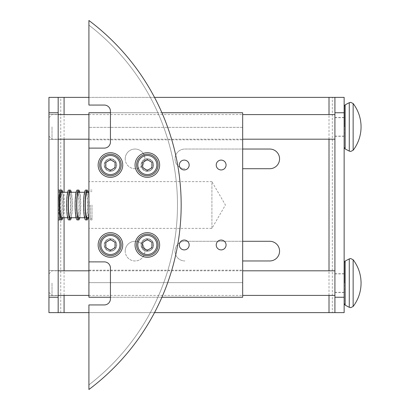 <?xml version="1.0" encoding="UTF-8"?>
<svg xmlns="http://www.w3.org/2000/svg" width="410" height="410" viewBox="0 0 410 410"><rect width="100%" height="100%" fill="white"/><g stroke="black" fill="none" stroke-linecap="round" stroke-linejoin="round"><path stroke-width="0.31" stroke-dasharray="2.05 1.54" d="M90.456 205L90.456 219.914L90.456 205M91.994 205L91.994 219.914L91.994 205M68.721 190.086A14.914 2.076 -90 0 1 70.797 205A14.914 2.076 -90 0 1 68.721 219.914M71.325 217.73A14.914 2.076 90 0 0 72.319 205A14.914 2.076 90 0 0 71.325 192.269M66.861 205A13.376 1.86 90 0 0 68.721 218.376A13.376 1.86 90 0 0 70.581 205A13.376 1.86 90 0 0 68.721 191.624A13.376 1.86 90 0 0 66.861 205M70.817 192.269A13.376 1.86 -90 0 1 72.104 205A13.376 1.86 -90 0 1 70.817 217.73M85.634 190.086A14.914 2.076 -90 0 1 87.709 205A14.914 2.076 -90 0 1 85.634 219.914M88.237 217.73A14.914 2.076 90 0 0 89.231 205A14.914 2.076 90 0 0 88.237 192.269M83.773 205A13.376 1.86 90 0 0 85.634 218.376A13.376 1.86 90 0 0 87.494 205A13.376 1.86 90 0 0 85.634 191.624A13.376 1.86 90 0 0 83.773 205M87.73 192.269A13.376 1.86 -90 0 1 89.016 205A13.376 1.86 -90 0 1 87.73 217.73M77.177 190.086A14.914 2.076 -90 0 1 79.253 205A14.914 2.076 -90 0 1 77.177 219.914M79.781 217.73A14.914 2.076 90 0 0 80.775 205A14.914 2.076 90 0 0 79.781 192.269M75.317 205A13.376 1.86 90 0 0 77.177 218.376A13.376 1.86 90 0 0 79.038 205A13.376 1.86 90 0 0 77.177 191.624A13.376 1.86 90 0 0 75.317 205M79.273 192.269A13.376 1.86 -90 0 1 80.56 205A13.376 1.86 -90 0 1 79.273 217.73M59.706 217.597L59.706 217.772C58.876 215.552 58.435 211.299 58.384 205C58.435 198.701 58.876 194.448 59.706 192.228L59.706 217.772M60.265 190.086A14.914 2.076 -90 0 1 62.34 205A14.914 2.076 -90 0 1 60.265 219.914M62.868 217.73A14.914 2.076 90 0 0 63.863 205A14.914 2.076 90 0 0 62.868 192.269M59.706 215.732L59.706 194.268L59.327 205L59.706 215.732L59.706 190.086M58.404 205A13.376 1.86 90 0 0 60.265 218.376A13.376 1.86 90 0 0 62.125 205A13.376 1.86 90 0 0 60.265 191.624A13.376 1.86 90 0 0 58.404 205M62.361 192.269A13.376 1.86 -90 0 1 63.647 205A13.376 1.86 -90 0 1 62.361 217.73M125.204 158.875A9.84 9.84 0 0 1 135.044 149.035A9.84 9.84 0 0 1 144.884 158.875A9.84 9.84 0 0 0 135.044 149.035A9.84 9.84 0 0 0 125.204 158.875A9.84 9.84 0 0 0 135.044 168.715A9.84 9.84 0 0 0 144.884 158.875A9.84 9.84 0 0 1 135.044 168.715A9.84 9.84 0 0 1 125.204 158.875M125.204 251.125A9.84 9.84 0 0 1 135.044 241.285A9.84 9.84 0 0 1 144.884 251.125A9.84 9.84 0 0 0 135.044 241.285A9.84 9.84 0 0 0 125.204 251.125A9.84 9.84 0 0 0 135.044 260.965A9.84 9.84 0 0 0 144.884 251.125A9.84 9.84 0 0 1 135.044 260.965A9.84 9.84 0 0 1 125.204 251.125M58.169 126.895L58.169 114.441L58.169 126.895M48.944 126.895L48.944 114.441L48.944 126.895M58.169 283.105L58.169 295.559L58.169 283.105M48.944 283.105L48.944 295.559L48.944 283.105M344.144 283.105L344.144 292.484L344.144 283.105M334.919 283.105L334.919 295.405L334.919 283.105M344.144 126.895L344.144 117.516L344.144 126.895M334.919 126.895L334.919 139.195L334.919 126.895M242.669 168.715L269.729 168.715A9.84 9.84 0 0 0 279.569 158.875A9.84 9.84 0 0 0 269.729 149.035L184.859 149.035A9.84 9.84 0 0 0 175.019 158.875A9.84 9.84 0 0 0 184.859 168.715A9.84 9.84 0 0 1 175.019 158.875A9.84 9.84 0 0 1 184.859 149.035L242.669 149.035M242.669 260.965L269.729 260.965A9.84 9.84 0 0 0 279.569 251.125A9.84 9.84 0 0 0 269.729 241.285L184.859 241.285A9.84 9.84 0 0 0 175.019 251.125A9.84 9.84 0 0 0 184.859 260.965A9.84 9.84 0 0 1 175.019 251.125A9.84 9.84 0 0 1 184.859 241.285L242.669 241.285M52.019 126.895L52.019 139.195L52.019 126.895M344.338 117.67L344.338 136.12M52.019 283.105L52.019 295.405L52.019 283.105M344.338 273.88L344.338 292.33M58.169 205L58.169 219.914L58.169 205M88.919 205L88.919 217.73L88.919 205M59.706 219.914L59.706 194.268M332.336 312.625L58.169 312.625L58.169 97.375L334.919 97.375L334.919 312.625L332.336 312.625L332.336 97.375M154.514 312.625L88.919 312.625M48.944 312.625L48.944 97.375M344.144 312.625L344.144 97.375M154.514 97.375L88.919 97.375M110.444 234.212A10.762 10.762 0 0 1 121.206 244.975A10.762 10.762 0 0 1 110.444 255.737A10.762 10.762 0 0 1 99.681 244.975A10.762 10.762 0 0 1 110.444 234.212M147.344 234.212A10.762 10.762 0 0 1 158.106 244.975A10.762 10.762 0 0 1 147.344 255.737A10.762 10.762 0 0 1 136.581 244.975A10.762 10.762 0 0 1 147.344 234.212M242.669 139.81L242.669 127.356L242.669 139.81L88.919 139.81L88.919 127.356L88.919 139.81M88.919 270.19L88.919 282.644L88.919 270.19L242.669 270.19L242.669 282.644L242.669 270.19M184.244 169.945A4.92 4.92 0 0 0 189.164 165.025A4.92 4.92 0 0 0 184.244 160.105A4.92 4.92 0 0 0 179.324 165.025A4.92 4.92 0 0 0 184.244 169.945M221.144 169.945A4.92 4.92 0 0 0 226.064 165.025A4.92 4.92 0 0 0 221.144 160.105A4.92 4.92 0 0 0 216.224 165.025A4.92 4.92 0 0 0 221.144 169.945M184.244 249.895A4.92 4.92 0 0 0 189.164 244.975A4.92 4.92 0 0 0 184.244 240.055A4.92 4.92 0 0 0 179.324 244.975A4.92 4.92 0 0 0 184.244 249.895M221.144 249.895A4.92 4.92 0 0 0 226.064 244.975A4.92 4.92 0 0 0 221.144 240.055A4.92 4.92 0 0 0 216.224 244.975A4.92 4.92 0 0 0 221.144 249.895M211.919 228.37L211.919 181.63L88.919 181.63L88.919 228.37L211.919 228.37L225.413 205L211.919 181.63L211.919 228.37M110.444 232.675A12.3 12.3 0 0 0 98.144 244.975A12.3 12.3 0 0 0 110.444 257.275A12.3 12.3 0 0 0 122.744 244.975A12.3 12.3 0 0 0 110.444 232.675M110.444 152.725A12.3 12.3 0 0 0 98.144 165.025A12.3 12.3 0 0 0 110.444 177.325A12.3 12.3 0 0 0 122.744 165.025A12.3 12.3 0 0 0 110.444 152.725M147.344 232.675A12.3 12.3 0 0 0 135.044 244.975A12.3 12.3 0 0 0 147.344 257.275A12.3 12.3 0 0 0 159.644 244.975A12.3 12.3 0 0 0 147.344 232.675M147.344 152.725A12.3 12.3 0 0 0 135.044 165.025A12.3 12.3 0 0 0 147.344 177.325A12.3 12.3 0 0 0 159.644 165.025A12.3 12.3 0 0 0 147.344 152.725M147.344 154.262A10.762 10.762 0 0 1 158.106 165.025A10.762 10.762 0 0 1 147.344 175.787A10.762 10.762 0 0 1 136.581 165.025A10.762 10.762 0 0 1 147.344 154.262M110.444 154.262A10.762 10.762 0 0 1 121.206 165.025A10.762 10.762 0 0 1 110.444 175.787A10.762 10.762 0 0 1 99.681 165.025A10.762 10.762 0 0 1 110.444 154.262M115.056 167.69L110.444 170.35L105.831 167.69L105.831 162.36L110.444 159.7L115.056 162.36L115.056 167.69M151.956 167.69L147.344 170.35L142.731 167.69L142.731 162.36L147.344 159.7L151.956 162.36L151.956 167.69M161.914 297.25L110.444 297.25L110.444 298.787A6.15 6.15 0 0 1 104.294 304.938L88.919 304.938L88.919 389.5A230.625 230.625 0 0 0 88.919 20.5L88.919 105.062L104.294 105.062A6.15 6.15 0 0 1 110.444 111.212L110.444 112.75L157.881 112.75A226.935 226.935 0 0 1 88.919 384.867A226.935 226.935 0 0 0 88.919 25.133A226.935 226.935 0 0 1 157.881 112.75L161.914 112.75M88.919 20.5L88.919 25.133L88.919 20.5A230.625 230.625 0 0 1 88.919 389.5A230.625 230.625 0 0 0 88.919 20.5A230.625 230.625 0 0 1 88.919 389.5A230.625 230.625 0 0 0 88.919 20.5M88.919 25.133A226.935 226.935 0 0 1 88.919 384.867A226.935 226.935 0 0 0 88.919 25.133A226.935 226.935 0 0 1 88.919 384.867A226.935 226.935 0 0 0 88.919 25.133M88.919 148.112L104.294 148.112A6.15 6.15 0 0 0 110.444 141.962L110.444 112.75M110.444 297.25L110.444 268.037A6.15 6.15 0 0 0 104.294 261.887L88.919 261.887M88.919 228.37L88.919 181.63M88.919 282.644L88.919 297.25L88.919 282.644L242.669 282.644L242.669 297.25L242.669 282.644L88.919 282.644M88.919 112.75L88.919 297.25L242.669 297.25L88.919 297.25L242.669 297.25L242.669 112.75L242.669 127.356L242.669 112.75L88.919 112.75M151.956 242.31L151.956 247.64L147.344 250.3L142.731 247.64L142.731 242.31L147.344 239.65L151.956 242.31M115.056 242.31L115.056 247.64L110.444 250.3L105.831 247.64L105.831 242.31L110.444 239.65L115.056 242.31M110.444 169.945A4.92 4.92 0 0 0 115.364 165.025A4.92 4.92 0 0 0 110.444 160.105A4.92 4.92 0 0 1 115.364 165.025A4.92 4.92 0 0 1 110.444 169.945A4.92 4.92 0 0 1 105.524 165.025A4.92 4.92 0 0 1 110.444 160.105A4.92 4.92 0 0 0 105.524 165.025A4.92 4.92 0 0 0 110.444 169.945M110.444 171.175A6.15 6.15 0 0 0 116.594 165.025A6.15 6.15 0 0 0 110.444 158.875A6.15 6.15 0 0 0 104.294 165.025A6.15 6.15 0 0 0 110.444 171.175A6.15 6.15 0 0 0 116.594 165.025A6.15 6.15 0 0 0 110.444 158.875A6.15 6.15 0 0 0 104.294 165.025A6.15 6.15 0 0 0 110.444 171.175A6.15 6.15 0 0 1 104.294 165.025A6.15 6.15 0 0 1 110.444 158.875A6.15 6.15 0 0 1 116.594 165.025A6.15 6.15 0 0 1 110.444 171.175A6.15 6.15 0 0 1 104.294 165.025A6.15 6.15 0 0 1 110.444 158.875A6.15 6.15 0 0 1 116.594 165.025A6.15 6.15 0 0 1 110.444 171.175M110.444 169.853A4.828 4.828 0 0 0 115.271 165.025A4.828 4.828 0 0 0 110.444 160.197A4.828 4.828 0 0 0 105.616 165.025A4.828 4.828 0 0 0 110.444 169.853M110.444 158.752A6.273 6.273 0 0 0 104.171 165.025A6.273 6.273 0 0 0 110.444 171.298A6.273 6.273 0 0 0 116.717 165.025A6.273 6.273 0 0 0 110.444 158.752M110.444 171.052A6.027 6.027 0 0 1 104.417 165.025A6.027 6.027 0 0 1 110.444 158.998A6.027 6.027 0 0 1 116.471 165.025A6.027 6.027 0 0 1 110.444 171.052M147.344 169.945A4.92 4.92 0 0 0 152.264 165.025A4.92 4.92 0 0 0 147.344 160.105A4.92 4.92 0 0 1 152.264 165.025A4.92 4.92 0 0 1 147.344 169.945A4.92 4.92 0 0 1 142.424 165.025A4.92 4.92 0 0 1 147.344 160.105A4.92 4.92 0 0 0 142.424 165.025A4.92 4.92 0 0 0 147.344 169.945M147.344 171.175A6.15 6.15 0 0 0 153.494 165.025A6.15 6.15 0 0 0 147.344 158.875A6.15 6.15 0 0 0 141.194 165.025A6.15 6.15 0 0 0 147.344 171.175A6.15 6.15 0 0 0 153.494 165.025A6.15 6.15 0 0 0 147.344 158.875A6.15 6.15 0 0 0 141.194 165.025A6.15 6.15 0 0 0 147.344 171.175A6.15 6.15 0 0 1 141.194 165.025A6.15 6.15 0 0 1 147.344 158.875A6.15 6.15 0 0 1 153.494 165.025A6.15 6.15 0 0 1 147.344 171.175A6.15 6.15 0 0 1 141.194 165.025A6.15 6.15 0 0 1 147.344 158.875A6.15 6.15 0 0 1 153.494 165.025A6.15 6.15 0 0 1 147.344 171.175M147.344 169.853A4.828 4.828 0 0 0 152.172 165.025A4.828 4.828 0 0 0 147.344 160.197A4.828 4.828 0 0 0 142.516 165.025A4.828 4.828 0 0 0 147.344 169.853M147.344 158.752A6.273 6.273 0 0 0 141.071 165.025A6.273 6.273 0 0 0 147.344 171.298A6.273 6.273 0 0 0 153.617 165.025A6.273 6.273 0 0 0 147.344 158.752M147.344 171.052A6.027 6.027 0 0 1 141.317 165.025A6.027 6.027 0 0 1 147.344 158.998A6.027 6.027 0 0 1 153.371 165.025A6.027 6.027 0 0 1 147.344 171.052M147.344 238.702A6.273 6.273 0 0 0 141.071 244.975A6.273 6.273 0 0 0 147.344 251.248A6.273 6.273 0 0 0 153.617 244.975A6.273 6.273 0 0 0 147.344 238.702M147.344 251.002A6.027 6.027 0 0 1 141.317 244.975A6.027 6.027 0 0 1 147.344 238.948A6.027 6.027 0 0 1 153.371 244.975A6.027 6.027 0 0 1 147.344 251.002M147.344 238.825A6.15 6.15 0 0 1 153.494 244.975A6.15 6.15 0 0 1 147.344 251.125A6.15 6.15 0 0 1 141.194 244.975A6.15 6.15 0 0 1 147.344 238.825A6.15 6.15 0 0 1 153.494 244.975A6.15 6.15 0 0 1 147.344 251.125A6.15 6.15 0 0 1 141.194 244.975A6.15 6.15 0 0 1 147.344 238.825A6.15 6.15 0 0 0 141.194 244.975A6.15 6.15 0 0 0 147.344 251.125A6.15 6.15 0 0 0 153.494 244.975A6.15 6.15 0 0 0 147.344 238.825A6.15 6.15 0 0 0 141.194 244.975A6.15 6.15 0 0 0 147.344 251.125A6.15 6.15 0 0 0 153.494 244.975A6.15 6.15 0 0 0 147.344 238.825M147.344 249.895A4.92 4.92 0 0 0 152.264 244.975A4.92 4.92 0 0 0 147.344 240.055A4.92 4.92 0 0 1 152.264 244.975A4.92 4.92 0 0 1 147.344 249.895A4.92 4.92 0 0 1 142.424 244.975A4.92 4.92 0 0 1 147.344 240.055A4.92 4.92 0 0 0 142.424 244.975A4.92 4.92 0 0 0 147.344 249.895M147.344 249.803A4.828 4.828 0 0 0 152.172 244.975A4.828 4.828 0 0 0 147.344 240.147A4.828 4.828 0 0 0 142.516 244.975A4.828 4.828 0 0 0 147.344 249.803M110.444 238.702A6.273 6.273 0 0 0 104.171 244.975A6.273 6.273 0 0 0 110.444 251.248A6.273 6.273 0 0 0 116.717 244.975A6.273 6.273 0 0 0 110.444 238.702M110.444 251.002A6.027 6.027 0 0 1 104.417 244.975A6.027 6.027 0 0 1 110.444 238.948A6.027 6.027 0 0 1 116.471 244.975A6.027 6.027 0 0 1 110.444 251.002M110.444 238.825A6.15 6.15 0 0 1 116.594 244.975A6.15 6.15 0 0 1 110.444 251.125A6.15 6.15 0 0 1 104.294 244.975A6.15 6.15 0 0 1 110.444 238.825A6.15 6.15 0 0 1 116.594 244.975A6.15 6.15 0 0 1 110.444 251.125A6.15 6.15 0 0 1 104.294 244.975A6.15 6.15 0 0 1 110.444 238.825A6.15 6.15 0 0 0 104.294 244.975A6.15 6.15 0 0 0 110.444 251.125A6.15 6.15 0 0 0 116.594 244.975A6.15 6.15 0 0 0 110.444 238.825A6.15 6.15 0 0 0 104.294 244.975A6.15 6.15 0 0 0 110.444 251.125A6.15 6.15 0 0 0 116.594 244.975A6.15 6.15 0 0 0 110.444 238.825M110.444 249.895A4.92 4.92 0 0 0 115.364 244.975A4.92 4.92 0 0 0 110.444 240.055A4.92 4.92 0 0 1 115.364 244.975A4.92 4.92 0 0 1 110.444 249.895A4.92 4.92 0 0 1 105.524 244.975A4.92 4.92 0 0 1 110.444 240.055A4.92 4.92 0 0 0 105.524 244.975A4.92 4.92 0 0 0 110.444 249.895M110.444 249.803A4.828 4.828 0 0 0 115.271 244.975A4.828 4.828 0 0 0 110.444 240.147A4.828 4.828 0 0 0 105.616 244.975A4.828 4.828 0 0 0 110.444 249.803M349.279 151.105L349.279 102.684M349.279 307.315L349.279 258.894M353.148 150.25L353.148 103.54M345.164 148.953L345.164 104.837M353.148 306.46L353.148 259.75M345.164 305.163L345.164 261.047M60.752 312.625L60.752 97.375M329.015 295.405L329.015 270.805M329.015 139.195L329.015 114.595M64.073 295.405L64.073 270.805M64.073 217.73L64.073 192.269M64.073 139.195L64.073 114.595M242.669 127.356L88.919 127.356L242.669 127.356M90.456 219.914L91.994 219.914M90.456 218.376L91.994 218.376M90.456 191.624L91.994 191.624M90.456 190.086L91.994 190.086M68.721 218.376L70.243 218.376M68.721 191.624L70.243 191.624M85.634 218.376L87.156 218.376M85.634 191.624L87.156 191.624M77.177 218.376L78.7 218.376M77.177 191.624L78.7 191.624M60.265 218.376L61.787 218.376M58.169 114.441L48.944 114.441L58.169 114.441M58.169 270.651L48.944 270.651L58.169 270.651M344.144 273.726L334.919 273.726M344.144 117.516L334.919 117.516M48.944 136.12L52.019 139.195L58.169 139.195M88.919 139.195L242.669 139.195M334.919 117.67L344.144 117.67M48.944 292.33L52.019 295.405L58.169 295.405M88.919 295.405L242.669 295.405M334.919 273.88L344.144 273.88M58.169 217.73L61.218 217.73M67.64 217.73L69.674 217.73M76.096 217.73L78.131 217.73M84.552 217.73L86.587 217.73M58.169 218.376L59.706 218.376M58.169 191.624L59.706 191.624M58.169 192.269L61.218 192.269M67.64 192.269L69.674 192.269M76.096 192.269L78.131 192.269M84.552 192.269L86.587 192.269M48.944 273.88L52.019 270.805L58.169 270.805M334.919 292.33L344.144 292.33M88.919 270.805L242.669 270.805M48.944 117.67L52.019 114.595L58.169 114.595M334.919 136.12L344.144 136.12M88.919 114.595L242.669 114.595M344.144 136.274L334.919 136.274M344.144 292.484L334.919 292.484M58.169 295.559L48.944 295.559L58.169 295.559M58.169 139.349L48.944 139.349L58.169 139.349M60.265 191.624L61.787 191.624"/><path stroke-width="0.61" d="M70.243 219.914L68.721 219.914A14.914 2.076 -90 0 1 66.645 205A14.914 2.076 -90 0 1 68.721 190.086L70.243 190.086A14.914 2.076 90 0 0 68.168 205A14.914 2.076 90 0 0 70.243 219.914A14.914 2.076 90 0 0 71.325 217.73M70.817 217.73A13.376 1.86 -90 0 1 70.243 218.376A13.376 1.86 -90 0 1 68.383 205A13.376 1.86 -90 0 1 70.243 191.624A13.376 1.86 -90 0 1 70.817 192.269M71.325 192.269A14.914 2.076 90 0 0 70.243 190.086M87.156 219.914L85.634 219.914A14.914 2.076 -90 0 1 83.558 205A14.914 2.076 -90 0 1 85.634 190.086L87.156 190.086A14.914 2.076 90 0 0 85.08 205A14.914 2.076 90 0 0 87.156 219.914A14.914 2.076 90 0 0 88.237 217.73M87.73 217.73A13.376 1.86 -90 0 1 87.156 218.376A13.376 1.86 -90 0 1 85.295 205A13.376 1.86 -90 0 1 87.156 191.624A13.376 1.86 -90 0 1 87.73 192.269M88.237 192.269A14.914 2.076 90 0 0 87.156 190.086M78.7 219.914L77.177 219.914A14.914 2.076 -90 0 1 75.102 205A14.914 2.076 -90 0 1 77.177 190.086L78.7 190.086A14.914 2.076 90 0 0 76.624 205A14.914 2.076 90 0 0 78.7 219.914A14.914 2.076 90 0 0 79.781 217.73M79.273 217.73A13.376 1.86 -90 0 1 78.7 218.376A13.376 1.86 -90 0 1 76.839 205A13.376 1.86 -90 0 1 78.7 191.624A13.376 1.86 -90 0 1 79.273 192.269M79.781 192.269A14.914 2.076 90 0 0 78.7 190.086M58.169 190.086L59.706 190.086L59.219 205L59.706 219.914L58.169 219.914M62.868 192.269A14.914 2.076 90 0 0 61.787 190.086A14.914 2.076 90 0 0 59.711 205A14.914 2.076 90 0 0 61.787 219.914L60.265 219.914A14.914 2.076 -90 0 1 59.706 219.365M61.787 219.914A14.914 2.076 90 0 0 62.868 217.73M62.361 217.73A13.376 1.86 -90 0 1 61.787 218.376A13.376 1.86 -90 0 1 59.927 205A13.376 1.86 -90 0 1 61.787 191.624A13.376 1.86 -90 0 1 62.361 192.269M242.669 149.035L269.729 149.035A9.84 9.84 0 0 1 279.569 158.875A9.84 9.84 0 0 1 269.729 168.715L242.669 168.715M242.669 241.285L269.729 241.285A9.84 9.84 0 0 1 279.569 251.125A9.84 9.84 0 0 1 269.729 260.965L242.669 260.965M344.144 136.12L344.144 117.67M344.144 292.33L344.144 273.88M58.169 112.75L58.169 312.625L48.944 312.625L48.944 97.375L58.169 97.375L58.169 112.75L48.944 112.75M344.338 283.105L344.338 262.41L344.338 283.105M344.338 126.895L344.338 106.2L344.338 126.895M344.144 112.75L344.144 312.625L334.919 312.625L334.919 97.375L344.144 97.375L344.144 112.75L334.919 112.75M344.144 312.625L154.514 312.625M88.919 312.625L48.944 312.625M48.944 97.375L88.919 97.375M329.015 114.595L329.015 97.375L344.144 97.375M329.015 97.375L154.514 97.375M59.706 190.635A14.914 2.076 -90 0 1 60.265 190.086L61.787 190.086M110.444 255.737A10.762 10.762 0 0 0 121.206 244.975A10.762 10.762 0 0 0 110.444 234.212A10.762 10.762 0 0 0 99.681 244.975A10.762 10.762 0 0 0 110.444 255.737A10.762 10.762 0 0 1 99.681 244.975A10.762 10.762 0 0 1 110.444 234.212M147.344 255.737A10.762 10.762 0 0 0 158.106 244.975A10.762 10.762 0 0 0 147.344 234.212A10.762 10.762 0 0 0 136.581 244.975A10.762 10.762 0 0 0 147.344 255.737A10.762 10.762 0 0 1 136.581 244.975A10.762 10.762 0 0 1 147.344 234.212M184.244 160.105A4.92 4.92 0 0 1 189.164 165.025A4.92 4.92 0 0 1 184.244 169.945A4.92 4.92 0 0 1 179.324 165.025A4.92 4.92 0 0 1 184.244 160.105M221.144 160.105A4.92 4.92 0 0 1 226.064 165.025A4.92 4.92 0 0 1 221.144 169.945A4.92 4.92 0 0 1 216.224 165.025A4.92 4.92 0 0 1 221.144 160.105M184.244 240.055A4.92 4.92 0 0 1 189.164 244.975A4.92 4.92 0 0 1 184.244 249.895A4.92 4.92 0 0 1 179.324 244.975A4.92 4.92 0 0 1 184.244 240.055M221.144 240.055A4.92 4.92 0 0 1 226.064 244.975A4.92 4.92 0 0 1 221.144 249.895A4.92 4.92 0 0 1 216.224 244.975A4.92 4.92 0 0 1 221.144 240.055M110.444 257.275A12.3 12.3 0 0 1 98.144 244.975A12.3 12.3 0 0 1 110.444 232.675A12.3 12.3 0 0 1 122.744 244.975A12.3 12.3 0 0 1 110.444 257.275M110.444 177.325A12.3 12.3 0 0 1 98.144 165.025A12.3 12.3 0 0 1 110.444 152.725A12.3 12.3 0 0 1 122.744 165.025A12.3 12.3 0 0 1 110.444 177.325M147.344 257.275A12.3 12.3 0 0 1 135.044 244.975A12.3 12.3 0 0 1 147.344 232.675A12.3 12.3 0 0 1 159.644 244.975A12.3 12.3 0 0 1 147.344 257.275M147.344 177.325A12.3 12.3 0 0 1 135.044 165.025A12.3 12.3 0 0 1 147.344 152.725A12.3 12.3 0 0 1 159.644 165.025A12.3 12.3 0 0 1 147.344 177.325M147.344 175.787A10.762 10.762 0 0 0 158.106 165.025A10.762 10.762 0 0 0 147.344 154.262A10.762 10.762 0 0 0 136.581 165.025A10.762 10.762 0 0 0 147.344 175.787A10.762 10.762 0 0 0 158.106 165.025A10.762 10.762 0 0 0 147.344 154.262M110.444 175.787A10.762 10.762 0 0 0 121.206 165.025A10.762 10.762 0 0 0 110.444 154.262A10.762 10.762 0 0 0 99.681 165.025A10.762 10.762 0 0 0 110.444 175.787A10.762 10.762 0 0 0 121.206 165.025A10.762 10.762 0 0 0 110.444 154.262M115.056 167.69L110.444 170.35L105.831 167.69L105.831 162.36L110.444 159.7L115.056 162.36L115.056 167.69M151.956 167.69L147.344 170.35L142.731 167.69L142.731 162.36L147.344 159.7L151.956 162.36L151.956 167.69M88.919 389.5L88.919 304.938L104.294 304.938A6.15 6.15 0 0 0 110.444 298.787L110.444 268.037A6.15 6.15 0 0 0 104.294 261.887L88.919 261.887L88.919 148.112L104.294 148.112A6.15 6.15 0 0 0 110.444 141.962L110.444 111.212A6.15 6.15 0 0 0 104.294 105.062L88.919 105.062L88.919 20.5A230.625 230.625 0 0 1 88.919 389.5M161.914 112.75L242.669 112.75L242.669 297.25L161.914 297.25M110.444 297.25L88.919 297.25L88.919 261.887M110.444 112.75L88.919 112.75L88.919 148.112M151.956 242.31L151.956 247.64L147.344 250.3L142.731 247.64L142.731 242.31L147.344 239.65L151.956 242.31M115.056 242.31L115.056 247.64L110.444 250.3L105.831 247.64L105.831 242.31L110.444 239.65L115.056 242.31M353.148 103.54L350.704 102.336L349.279 102.684L349.279 151.105L350.704 151.454L353.148 150.25A38.438 38.438 0 0 0 353.148 103.54L353.148 150.25M353.148 259.75L350.704 258.546L349.279 258.894L349.279 307.315L350.704 307.664L353.148 306.46A38.438 38.438 0 0 0 353.148 259.75L353.148 306.46M344.338 106.2L345.164 104.837L345.164 148.953L349.279 151.105M344.338 262.41L345.164 261.047L345.164 305.163L349.279 307.315M344.144 297.25L334.919 297.25M58.169 297.25L48.944 297.25M329.015 312.625L329.015 295.405M329.015 270.805L329.015 139.195M64.073 312.625L64.073 295.405M64.073 270.805L64.073 217.73M64.073 192.269L64.073 139.195M64.073 114.595L64.073 97.375M110.444 254.507A9.533 9.533 0 0 0 119.976 244.975A9.533 9.533 0 0 0 110.444 235.442A9.533 9.533 0 0 0 100.911 244.975A9.533 9.533 0 0 0 110.444 254.507M147.344 254.507A9.533 9.533 0 0 0 156.876 244.975A9.533 9.533 0 0 0 147.344 235.442A9.533 9.533 0 0 0 137.811 244.975A9.533 9.533 0 0 0 147.344 254.507M147.344 174.558A9.533 9.533 0 0 0 156.876 165.025A9.533 9.533 0 0 0 147.344 155.492A9.533 9.533 0 0 0 137.811 165.025A9.533 9.533 0 0 0 147.344 174.558M110.444 174.558A9.533 9.533 0 0 0 119.976 165.025A9.533 9.533 0 0 0 110.444 155.492A9.533 9.533 0 0 0 100.911 165.025A9.533 9.533 0 0 0 110.444 174.558M58.169 139.195L88.919 139.195M242.669 139.195L334.919 139.195M345.164 148.953L344.338 147.59M58.169 295.405L88.919 295.405M242.669 295.405L334.919 295.405M345.164 305.163L344.338 303.8M61.218 217.73L67.64 217.73M69.674 217.73L76.096 217.73M78.131 217.73L84.552 217.73M86.587 217.73L88.919 217.73M61.218 192.269L67.64 192.269M69.674 192.269L76.096 192.269M78.131 192.269L84.552 192.269M86.587 192.269L88.919 192.269M345.164 261.047L349.279 258.894M58.169 270.805L88.919 270.805M242.669 270.805L334.919 270.805M345.164 104.837L349.279 102.684M58.169 114.595L88.919 114.595M242.669 114.595L334.919 114.595"/></g></svg>
